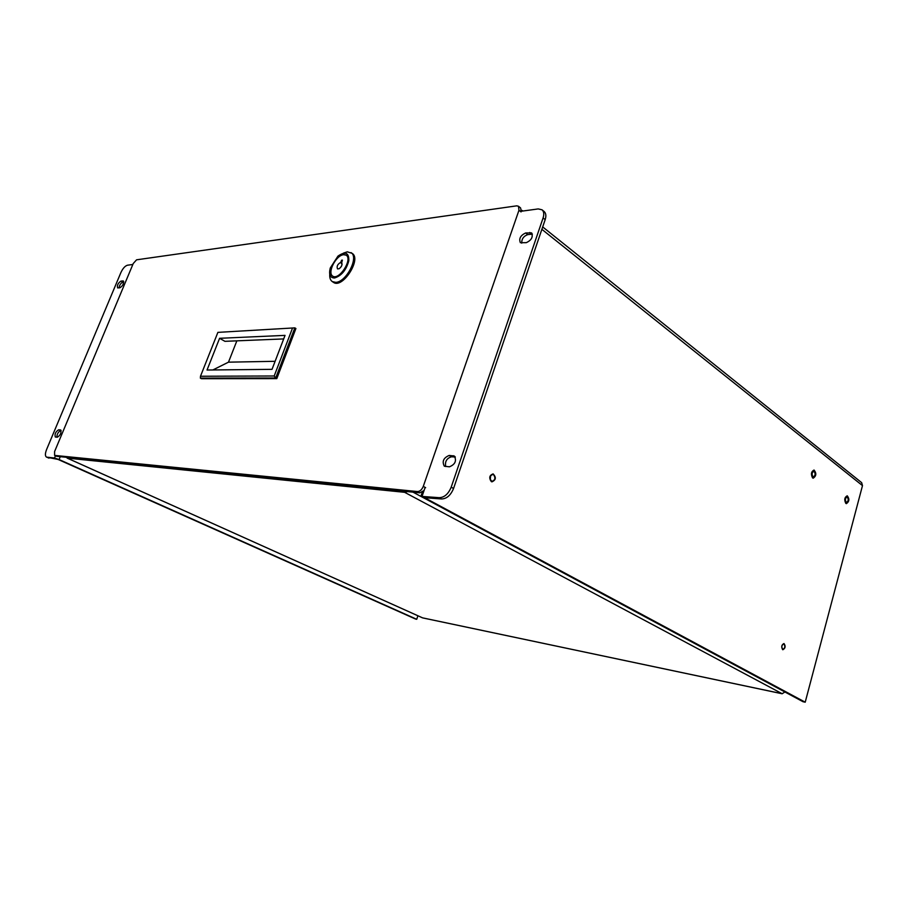 <?xml version="1.0" encoding="UTF-8"?>
<svg xmlns="http://www.w3.org/2000/svg" width="908" height="908" viewBox="0 0 908 908"><rect width="100%" height="100%" fill="white"/><g stroke="black" fill="none" stroke-linecap="round" stroke-linejoin="round"><path stroke-width="1.36" d="M343.372 253.173L347.276 251.822L352.122 253.355C361.974 258.973 342.35 289.277 333.395 282.32L332.294 281.594C330.364 280.254 329.525 277.814 329.752 274.284M351.021 252.606C359.216 257.043 346.345 282.161 335.756 282.354L332.294 281.594M334.507 277.996C330.103 277.893 328.685 274.579 330.251 268.053L337.946 256.124C345.324 251.085 348.956 252.606 348.842 260.687C346.289 270.039 341.51 275.816 334.507 277.996M343.383 254.501C335.676 254.91 326.608 272.843 332.521 276.021C338.979 281.049 353.167 259.109 346.061 255.069L343.383 254.501M346.198 255.159L343.678 254.705C336.074 255.091 327.016 272.695 332.68 276.111M342.395 260.131L341.703 262.65C342.52 264.659 341.669 266.68 339.149 268.734L337.526 268.904C336.493 266.339 337.572 264.16 340.772 262.367L341.59 260.221L342.395 260.131M341.136 266.748L341.703 265.692M340.772 262.367L342.066 264.455M341.59 260.221L342.214 260.641M812.581 477.903C810.696 474.18 811.185 471.558 814.045 470.038C816.621 473.295 816.337 476.019 813.193 478.187L812.581 477.903M845.836 503.395C844.065 499.809 844.531 497.278 847.243 495.791C849.627 498.935 849.332 501.556 846.37 503.656L845.836 503.395M542.689 226.921L861.658 482.659L862.486 485.621L805.214 702.19L803.035 701.725L420.892 496.358L439.211 497.675L441.583 498.969L424.604 497.709L805.214 702.19M521.408 210.168L522.679 211.053M417.907 615.794L416.727 619.29L415.524 619.029L58.055 459.425L46.524 457.133C45.025 456.077 45.048 453.557 46.569 449.574L120.9 272.548C122.852 268.382 125.043 265.942 127.46 265.215L132.84 264.478M491.307 481.603C488.776 477.812 489.389 475.247 493.135 473.908C496.392 477.347 495.995 479.991 491.943 481.853L491.307 481.603M782.628 649.629C781.118 646.791 781.572 644.759 783.979 643.534C785.806 646.155 785.443 648.221 782.889 649.731L782.628 649.629M846.131 502.272C844.905 499.786 845.235 498.027 847.107 496.994C848.764 499.173 848.56 500.989 846.506 502.442L846.131 502.272M812.91 476.734C811.593 474.158 811.934 472.342 813.92 471.286C815.702 473.545 815.509 475.429 813.33 476.938L812.91 476.734M416.727 619.29L59.077 459.539L54.514 458.018L46.524 457.133M521.714 243.151C521.612 238.986 523.621 236.137 527.764 234.616L532.394 234.105M441.583 498.969C446.725 498.787 450.72 495.303 453.557 488.493L545.175 219.645C546.344 215.922 545.992 213.221 544.13 211.519L542.053 209.816L538.217 208.919L520.704 211.326M445.692 466.542C444.806 461.491 446.747 458.234 451.514 456.781L455.317 457.03M453.557 488.493L451.197 487.176C448.348 493.997 444.353 497.505 439.211 497.675M525.664 232.959L531.623 232.913C533.246 237.011 531.464 240.257 526.277 242.674L520.375 242.697C518.74 238.645 520.5 235.399 525.664 232.959L527.764 234.616M451.197 487.176L543.086 217.954C544.255 214.231 543.915 211.519 542.053 209.816M449.199 455.441L454.352 456.032C456.792 460.867 455.146 464.465 449.415 466.826L444.318 466.201C441.878 461.412 443.501 457.825 449.199 455.441L451.514 456.781M61.165 430.755L60.62 430.721C58.305 431.743 57.034 433.899 56.818 437.191M123.738 282.048L122.83 282.161C120.809 283.103 119.55 285.01 119.05 287.881M60.405 429.915L58.634 429.802C55.592 431.731 54.491 434.137 55.331 437.032L57.34 437.225C60.393 435.307 61.506 432.889 60.666 429.983L60.881 430.142M119.935 287.779C122.852 285.827 123.976 283.557 123.295 280.958L120.968 281.094C118.051 283.058 116.939 285.328 117.62 287.904L119.935 287.779M54.832 455.43L417.453 491.557C419.927 491.455 421.868 489.73 423.276 486.393L518.967 210.259L518.491 206.264L516.675 205.844L136.575 259.813L133.238 263.536L54.605 451.537L54.605 455.362L56.864 456.338L419.814 492.828L424.07 490.502M521.249 211.246L520.579 207.932L518.491 206.264M404.854 491.319L404.798 492.397L405.161 491.353M407.34 491.569L404.798 492.397L782.14 693.723L422.583 617.86L67.283 458.131L404.514 492.306L403.095 491.149M782.185 693.712L784.796 692.044M66.454 457.303L67.215 458.086M67.271 458.154L422.424 617.803M422.583 617.86L423.162 617.973M276.792 378.625L295.917 328.514L294.839 327.867L217.886 332.373L294.839 327.867L275.692 378L276.792 378.625L201.44 378.704L200.362 378.125L200.486 376.252L274.205 375.991L292.331 328.571M274.205 375.991L275.692 378L200.362 378.125M217.886 332.373L200.486 376.252M219.588 338.298L285.044 335.381L272.025 369.34L207.035 370.021L219.588 338.298L224.934 341.329L283.682 338.922M236.852 340.841L228.487 362.167L212.847 369.965M228.487 362.167L275.113 361.305M490.626 475.463L490.263 479.957M493.521 474.589C495.745 477.937 495.201 480.196 491.886 481.376C489.026 478.346 489.378 475.996 492.942 474.362L493.521 474.589M784.035 643.976C785.363 646.473 784.966 648.267 782.832 649.345C781.232 647.029 781.55 645.213 783.797 643.874L784.035 643.976M541.872 229.327L862.486 485.621M46.966 457.246L48.975 458.143M59.077 459.539L60.269 456.679M422.197 495.927L425.137 487.403M55.467 455.748L54.514 458.018M531.884 234.128L529.773 232.471M543.086 217.954L545.175 219.645M455.192 456.849L453.228 455.702M58.634 429.802L60.62 430.721M120.968 281.094L122.83 282.161M122.83 280.878L123.613 281.321M417.453 491.557L419.814 492.828M425.636 487.675L423.276 486.393M518.967 210.259L521.056 211.927M420.892 496.37L413.015 492.147M522.872 211.019L522.248 210.52M422.368 492.068L421.017 495.984M56.625 456.27L54.605 455.362M782.185 693.769L422.822 617.928"/></g></svg>
